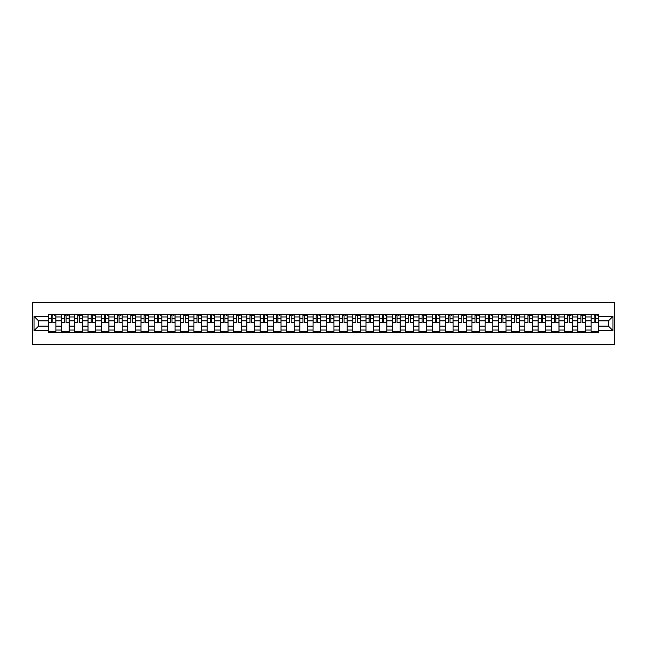 <?xml version="1.0" encoding="UTF-8"?>
<svg xmlns="http://www.w3.org/2000/svg" width="647" height="647" viewBox="0 0 647 647"><rect width="100%" height="100%" fill="white"/><g stroke="black" fill="none" stroke-linecap="round" stroke-linejoin="round"><path stroke-width="0.97" d="M32.35 344.714L614.65 344.714L614.65 302.286L32.35 302.286L32.35 344.714M61.538 332.623L61.538 316.965L55.941 316.965L55.941 332.623M55.941 316.965L55.941 314.377M61.538 316.965L61.538 314.377M69.18 314.377L69.18 332.623M74.777 332.623L74.777 314.377M82.42 314.377L82.42 332.623M88.016 332.623L88.016 314.377M95.651 314.377L95.651 332.623M101.255 332.623L101.255 314.377M108.89 314.377L108.89 332.623M114.495 332.623L114.495 314.377M122.129 314.377L122.129 332.623M127.734 332.623L127.734 314.377M135.369 314.377L135.369 332.623M140.965 332.623L140.965 314.377M148.608 314.377L148.608 332.623M154.204 332.623L154.204 314.377M161.847 314.377L161.847 332.623M167.444 332.623L167.444 314.377M175.078 314.377L175.078 332.623M180.683 332.623L180.683 314.377M188.317 314.377L188.317 332.623M193.922 332.623L193.922 314.377M201.557 314.377L201.557 332.623M207.161 332.623L207.161 314.377M214.796 314.377L214.796 332.623M220.401 332.623L220.401 314.377M228.035 314.377L228.035 332.623M233.632 332.623L233.632 314.377M241.274 314.377L241.274 332.623M246.871 332.623L246.871 314.377M254.514 314.377L254.514 332.623M260.11 332.623L260.11 314.377M267.745 314.377L267.745 332.623M273.349 332.623L273.349 314.377M280.984 314.377L280.984 332.623M286.589 332.623L286.589 314.377M294.223 314.377L294.223 332.623M299.828 332.623L299.828 314.377M307.462 314.377L307.462 332.623M313.059 332.623L313.059 314.377M320.702 314.377L320.702 332.623M326.298 332.623L326.298 314.377M333.941 314.377L333.941 332.623M339.538 332.623L339.538 314.377M347.172 314.377L347.172 332.623M352.777 332.623L352.777 314.377M360.411 314.377L360.411 332.623M366.016 332.623L366.016 314.377M373.651 314.377L373.651 332.623M379.255 332.623L379.255 314.377M386.89 314.377L386.89 332.623M392.486 332.623L392.486 314.377M400.129 314.377L400.129 332.623M405.726 332.623L405.726 314.377M413.368 314.377L413.368 332.623M418.965 332.623L418.965 314.377M426.599 314.377L426.599 332.623M432.204 332.623L432.204 314.377M439.839 314.377L439.839 332.623M445.443 332.623L445.443 314.377M453.078 314.377L453.078 332.623M458.683 332.623L458.683 314.377M466.317 314.377L466.317 332.623M471.922 332.623L471.922 314.377M479.556 314.377L479.556 332.623M485.153 332.623L485.153 314.377M492.796 314.377L492.796 332.623M498.392 332.623L498.392 314.377M506.035 314.377L506.035 332.623M511.631 332.623L511.631 314.377M519.266 314.377L519.266 332.623M524.871 332.623L524.871 314.377M532.505 314.377L532.505 332.623M538.11 332.623L538.11 314.377M545.744 314.377L545.744 332.623M551.349 332.623L551.349 314.377M558.984 314.377L558.984 332.623M564.58 332.623L564.58 314.377M572.223 314.377L572.223 332.623M577.82 332.623L577.82 314.377M585.462 314.377L585.462 332.623M591.059 332.623L591.059 314.377M591.059 326.128L585.462 326.128M577.82 326.128L572.223 326.128M564.58 326.128L558.984 326.128M551.349 326.128L545.744 326.128M538.11 326.128L532.505 326.128M524.871 326.128L519.266 326.128M511.631 326.128L506.035 326.128M498.392 326.128L492.796 326.128M485.153 326.128L479.556 326.128M471.922 326.128L466.317 326.128M458.683 326.128L453.078 326.128M445.443 326.128L439.839 326.128M432.204 326.128L426.599 326.128M418.965 326.128L413.368 326.128M405.726 326.128L400.129 326.128M392.486 326.128L386.89 326.128M379.255 326.128L373.651 326.128M366.016 326.128L360.411 326.128M352.777 326.128L347.172 326.128M339.538 326.128L333.941 326.128M326.298 326.128L320.702 326.128M313.059 326.128L307.462 326.128M299.828 326.128L294.223 326.128M286.589 326.128L280.984 326.128M273.349 326.128L267.745 326.128M260.11 326.128L254.514 326.128M246.871 326.128L241.274 326.128M233.632 326.128L228.035 326.128M220.401 326.128L214.796 326.128M207.161 326.128L201.557 326.128M193.922 326.128L188.317 326.128M180.683 326.128L175.078 326.128M167.444 326.128L161.847 326.128M154.204 326.128L148.608 326.128M140.965 326.128L135.369 326.128M127.734 326.128L122.129 326.128M114.495 326.128L108.89 326.128M101.255 326.128L95.651 326.128M88.016 326.128L82.42 326.128M74.777 326.128L69.18 326.128M61.538 326.128L55.941 326.128M591.059 320.872L585.462 320.872M577.82 320.872L572.223 320.872M564.58 320.872L558.984 320.872M551.349 320.872L545.744 320.872M538.11 320.872L532.505 320.872M524.871 320.872L519.266 320.872M511.631 320.872L506.035 320.872M498.392 320.872L492.796 320.872M485.153 320.872L479.556 320.872M471.922 320.872L466.317 320.872M458.683 320.872L453.078 320.872M445.443 320.872L439.839 320.872M432.204 320.872L426.599 320.872M418.965 320.872L413.368 320.872M405.726 320.872L400.129 320.872M392.486 320.872L386.89 320.872M379.255 320.872L373.651 320.872M366.016 320.872L360.411 320.872M352.777 320.872L347.172 320.872M339.538 320.872L333.941 320.872M326.298 320.872L320.702 320.872M313.059 320.872L307.462 320.872M299.828 320.872L294.223 320.872M286.589 320.872L280.984 320.872M273.349 320.872L267.745 320.872M260.11 320.872L254.514 320.872M246.871 320.872L241.274 320.872M233.632 320.872L228.035 320.872M220.401 320.872L214.796 320.872M207.161 320.872L201.557 320.872M193.922 320.872L188.317 320.872M180.683 320.872L175.078 320.872M167.444 320.872L161.847 320.872M154.204 320.872L148.608 320.872M140.965 320.872L135.369 320.872M127.734 320.872L122.129 320.872M114.495 320.872L108.89 320.872M101.255 320.872L95.651 320.872M88.016 320.872L82.42 320.872M74.777 320.872L69.18 320.872M61.538 320.872L55.941 320.872M38.545 326.128L48.307 326.128L48.307 320.872L38.545 320.872L38.545 326.128L34.048 330.625L34.048 316.375L48.307 316.375L48.307 320.872M598.693 320.872L598.693 326.128L608.455 326.128L608.455 320.872L598.693 320.872L598.693 314.377L48.307 314.377L48.307 316.375M598.693 316.375L612.952 316.375L612.952 330.625L598.693 330.625L598.693 326.128M48.307 326.128L48.307 332.623L598.693 332.623L598.693 330.625M48.307 330.625L34.048 330.625M55.941 331.353L48.307 331.353M51.404 315.647L52.844 315.647M69.18 331.353L61.538 331.353M64.635 315.647L66.083 315.647M82.42 331.353L74.777 331.353M77.875 315.647L79.322 315.647M95.651 331.353L88.016 331.353M91.114 315.647L92.553 315.647M108.89 331.353L101.255 331.353M104.353 315.647L105.793 315.647M122.129 331.353L114.495 331.353M117.592 315.647L119.032 315.647M135.369 331.353L127.734 331.353M130.831 315.647L132.271 315.647M148.608 331.353L140.965 331.353M144.063 315.647L145.51 315.647M161.847 331.353L154.204 331.353M157.302 315.647L158.75 315.647M175.078 331.353L167.444 331.353M170.541 315.647L171.989 315.647M188.317 331.353L180.683 331.353M183.78 315.647L185.22 315.647M201.557 331.353L193.922 331.353M197.02 315.647L198.459 315.647M214.796 331.353L207.161 331.353M210.259 315.647L211.698 315.647M228.035 331.353L220.401 331.353M223.498 315.647L224.938 315.647M241.274 331.353L233.632 331.353M236.729 315.647L238.177 315.647M254.514 331.353L246.871 331.353M249.968 315.647L251.416 315.647M267.745 331.353L260.11 331.353M263.208 315.647L264.647 315.647M280.984 331.353L273.349 331.353M276.447 315.647L277.887 315.647M294.223 331.353L286.589 331.353M289.686 315.647L291.126 315.647M307.462 331.353L299.828 331.353M302.925 315.647L304.365 315.647M320.702 331.353L313.059 331.353M316.157 315.647L317.604 315.647M333.941 331.353L326.298 331.353M329.396 315.647L330.843 315.647M347.172 331.353L339.538 331.353M342.635 315.647L344.075 315.647M360.411 331.353L352.777 331.353M355.874 315.647L357.314 315.647M373.651 331.353L366.016 331.353M369.113 315.647L370.553 315.647M386.89 331.353L379.255 331.353M382.353 315.647L383.792 315.647M400.129 331.353L392.486 331.353M395.584 315.647L397.032 315.647M413.368 331.353L405.726 331.353M408.823 315.647L410.271 315.647M426.599 331.353L418.965 331.353M422.062 315.647L423.502 315.647M439.839 331.353L432.204 331.353M435.302 315.647L436.741 315.647M453.078 331.353L445.443 331.353M448.541 315.647L449.98 315.647M466.317 331.353L458.683 331.353M461.78 315.647L463.22 315.647M479.556 331.353L471.922 331.353M475.011 315.647L476.459 315.647M492.796 331.353L485.153 331.353M488.25 315.647L489.698 315.647M506.035 331.353L498.392 331.353M501.49 315.647L502.937 315.647M519.266 331.353L511.631 331.353M514.729 315.647L516.169 315.647M532.505 331.353L524.871 331.353M527.968 315.647L529.408 315.647M545.744 331.353L538.11 331.353M541.207 315.647L542.647 315.647M558.984 331.353L551.349 331.353M554.447 315.647L555.886 315.647M572.223 331.353L564.58 331.353M567.678 315.647L569.125 315.647M585.462 331.353L577.82 331.353M580.917 315.647L582.365 315.647M598.693 331.353L591.059 331.353M594.156 315.647L595.596 315.647M34.048 316.375L38.545 320.872M608.455 326.128L612.952 330.625M608.455 320.872L612.952 316.375M52.844 322.23L55.901 322.521L52.844 322.521L52.844 314.466L55.901 314.466L54.202 314.466M55.901 322.23L55.901 314.466M51.404 315.566L52.844 315.566M54.202 315.566L54.793 315.566M50.045 314.466L48.347 314.466L48.347 322.521L51.404 322.521L51.404 314.466L50.167 314.466M48.347 314.466L54.073 314.466M66.083 322.23L69.14 322.521L66.083 322.521L66.083 314.466L69.14 314.466L67.442 314.466M69.14 322.23L69.14 314.466M64.635 315.566L66.083 315.566M67.442 315.566L68.032 315.566M63.285 314.466L61.586 314.466L61.586 322.521L64.635 322.521L64.635 314.466L63.406 314.466M61.586 314.466L67.312 314.466M79.322 322.23L82.371 322.521L79.322 322.521L79.322 314.466L82.371 314.466L80.681 314.466M82.371 322.23L82.371 314.466M77.875 315.566L79.322 315.566M80.681 315.566L81.271 315.566M76.516 314.466L74.826 314.466L74.826 322.521L77.875 322.521L77.875 314.466L76.645 314.466M74.826 314.466L80.551 314.466M92.553 322.23L95.61 322.521L92.553 322.521L92.553 314.466L95.61 314.466L93.912 314.466M95.61 322.23L95.61 314.466M91.114 315.566L92.553 315.566M93.912 315.566L94.511 315.566M89.755 314.466L88.057 314.466L88.057 322.521L91.114 322.521L91.114 314.466L89.884 314.466M88.057 314.466L93.791 314.466M105.793 322.23L108.85 322.521L105.793 322.521L105.793 314.466L108.85 314.466L107.151 314.466M108.85 322.23L108.85 314.466M104.353 315.566L105.793 315.566M107.151 315.566L107.75 315.566M102.994 314.466L101.296 314.466L101.296 322.521L104.353 322.521L104.353 314.466L103.124 314.466M101.296 314.466L107.022 314.466M119.032 322.23L122.089 322.521L119.032 322.521L119.032 314.466L122.089 314.466L120.391 314.466M122.089 322.23L122.089 314.466M117.592 315.566L119.032 315.566M120.391 315.566L120.981 315.566M116.234 314.466L114.535 314.466L114.535 322.521L117.592 322.521L117.592 314.466L116.363 314.466M114.535 314.466L120.261 314.466M132.271 322.23L135.328 322.521L132.271 322.521L132.271 314.466L135.328 314.466L133.63 314.466M135.328 322.23L135.328 314.466M130.831 315.566L132.271 315.566M133.63 315.566L134.22 315.566M129.473 314.466L127.774 314.466L127.774 322.521L130.831 322.521L130.831 314.466L129.594 314.466M127.774 314.466L133.5 314.466M145.51 322.23L148.567 322.521L145.51 322.521L145.51 314.466L148.567 314.466L146.869 314.466M148.567 322.23L148.567 314.466M144.063 315.566L145.51 315.566M146.869 315.566L147.459 315.566M142.712 314.466L141.014 314.466L141.014 322.521L144.063 322.521L144.063 314.466L142.833 314.466M141.014 314.466L146.74 314.466M158.75 322.23L161.799 322.521L158.75 322.521L158.75 314.466L161.799 314.466L160.108 314.466M161.799 322.23L161.799 314.466M157.302 315.566L158.75 315.566M160.108 315.566L160.699 315.566M155.943 314.466L154.253 314.466L154.253 322.521L157.302 322.521L157.302 314.466L156.073 314.466M154.253 314.466L159.979 314.466M171.989 322.23L175.038 322.521L171.989 322.521L171.989 314.466L175.038 314.466L173.339 314.466M175.038 322.23L175.038 314.466M170.541 315.566L171.989 315.566M173.339 315.566L173.938 315.566M169.182 314.466L167.484 314.466L167.484 322.521L170.541 322.521L170.541 314.466L169.312 314.466M167.484 314.466L173.218 314.466M185.22 322.23L188.277 322.521L185.22 322.521L185.22 314.466L188.277 314.466L186.579 314.466M188.277 322.23L188.277 314.466M183.78 315.566L185.22 315.566M186.579 315.566L187.177 315.566M182.422 314.466L180.723 314.466L180.723 322.521L183.78 322.521L183.78 314.466L182.551 314.466M180.723 314.466L186.457 314.466M198.459 322.23L201.516 322.521L198.459 322.521L198.459 314.466L201.516 314.466L199.818 314.466M201.516 322.23L201.516 314.466M197.02 315.566L198.459 315.566M199.818 315.566L200.416 315.566M195.661 314.466L193.963 314.466L193.963 322.521L197.02 322.521L197.02 314.466L195.79 314.466M193.963 314.466L199.688 314.466M211.698 322.23L214.755 322.521L211.698 322.521L211.698 314.466L214.755 314.466L213.057 314.466M214.755 322.23L214.755 314.466M210.259 315.566L211.698 315.566M213.057 315.566L213.647 315.566M208.9 314.466L207.202 314.466L207.202 322.521L210.259 322.521L210.259 314.466L209.03 314.466M207.202 314.466L212.928 314.466M224.938 322.23L227.995 322.521L224.938 322.521L224.938 314.466L227.995 314.466L226.296 314.466M227.995 322.23L227.995 314.466M223.498 315.566L224.938 315.566M226.296 315.566L226.887 315.566M222.139 314.466L220.441 314.466L220.441 322.521L223.498 322.521L223.498 314.466L222.261 314.466M220.441 314.466L226.167 314.466M238.177 322.23L241.226 322.521L238.177 322.521L238.177 314.466L241.226 314.466L239.536 314.466M241.226 322.23L241.226 314.466M236.729 315.566L238.177 315.566M239.536 315.566L240.126 315.566M235.371 314.466L233.68 314.466L233.68 322.521L236.729 322.521L236.729 314.466L235.5 314.466M233.68 314.466L239.406 314.466M251.416 322.23L254.465 322.521L251.416 322.521L251.416 314.466L254.465 314.466L252.767 314.466M254.465 322.23L254.465 314.466M249.968 315.566L251.416 315.566M252.767 315.566L253.365 315.566M248.61 314.466L246.911 314.466L246.911 322.521L249.968 322.521L249.968 314.466L248.739 314.466M246.911 314.466L252.645 314.466M264.647 322.23L267.704 322.521L264.647 322.521L264.647 314.466L267.704 314.466L266.006 314.466M267.704 322.23L267.704 314.466M263.208 315.566L264.647 315.566M266.006 315.566L266.604 315.566M261.849 314.466L260.151 314.466L260.151 322.521L263.208 322.521L263.208 314.466L261.978 314.466M260.151 314.466L265.885 314.466M277.887 322.23L280.944 322.521L277.887 322.521L277.887 314.466L280.944 314.466L279.245 314.466M280.944 322.23L280.944 314.466M276.447 315.566L277.887 315.566M279.245 315.566L279.844 315.566M275.088 314.466L273.39 314.466L273.39 322.521L276.447 322.521L276.447 314.466L275.218 314.466M273.39 314.466L279.116 314.466M291.126 322.23L294.183 322.521L291.126 322.521L291.126 314.466L294.183 314.466L292.484 314.466M294.183 322.23L294.183 314.466M289.686 315.566L291.126 315.566M292.484 315.566L293.075 315.566M288.327 314.466L286.629 314.466L286.629 322.521L289.686 322.521L289.686 314.466L288.457 314.466M286.629 314.466L292.355 314.466M304.365 322.23L307.422 322.521L304.365 322.521L304.365 314.466L307.422 314.466L305.724 314.466M307.422 322.23L307.422 314.466M302.925 315.566L304.365 315.566M305.724 315.566L306.314 315.566M301.567 314.466L299.868 314.466L299.868 322.521L302.925 322.521L302.925 314.466L301.688 314.466M299.868 314.466L305.594 314.466M317.604 322.23L320.653 322.521L317.604 322.521L317.604 314.466L320.653 314.466L318.963 314.466M320.653 322.23L320.653 314.466M316.157 315.566L317.604 315.566M318.963 315.566L319.553 315.566M314.806 314.466L313.108 314.466L313.108 322.521L316.157 322.521L316.157 314.466L314.927 314.466M313.108 314.466L318.834 314.466M330.843 322.23L333.892 322.521L330.843 322.521L330.843 314.466L333.892 314.466L332.194 314.466M333.892 322.23L333.892 314.466M329.396 315.566L330.843 315.566M332.194 315.566L332.793 315.566M328.037 314.466L326.347 314.466L326.347 322.521L329.396 322.521L329.396 314.466L328.166 314.466M326.347 314.466L332.073 314.466M344.075 322.23L347.132 322.521L344.075 322.521L344.075 314.466L347.132 314.466L345.433 314.466M347.132 322.23L347.132 314.466M342.635 315.566L344.075 315.566M345.433 315.566L346.032 315.566M341.276 314.466L339.578 314.466L339.578 322.521L342.635 322.521L342.635 314.466L341.406 314.466M339.578 314.466L345.312 314.466M357.314 322.23L360.371 322.521L357.314 322.521L357.314 314.466L360.371 314.466L358.673 314.466M360.371 322.23L360.371 314.466M355.874 315.566L357.314 315.566M358.673 315.566L359.271 315.566M354.516 314.466L352.817 314.466L352.817 322.521L355.874 322.521L355.874 314.466L354.645 314.466M352.817 314.466L358.543 314.466M370.553 322.23L373.61 322.521L370.553 322.521L370.553 314.466L373.61 314.466L371.912 314.466M373.61 322.23L373.61 314.466M369.113 315.566L370.553 315.566M371.912 315.566L372.502 315.566M367.755 314.466L366.056 314.466L366.056 322.521L369.113 322.521L369.113 314.466L367.884 314.466M366.056 314.466L371.782 314.466M383.792 322.23L386.849 322.521L383.792 322.521L383.792 314.466L386.849 314.466L385.151 314.466M386.849 322.23L386.849 314.466M382.353 315.566L383.792 315.566M385.151 315.566L385.741 315.566M380.994 314.466L379.296 314.466L379.296 322.521L382.353 322.521L382.353 314.466L381.115 314.466M379.296 314.466L385.022 314.466M397.032 322.23L400.089 322.521L397.032 322.521L397.032 314.466L400.089 314.466L398.39 314.466M400.089 322.23L400.089 314.466M395.584 315.566L397.032 315.566M398.39 315.566L398.981 315.566M394.233 314.466L392.535 314.466L392.535 322.521L395.584 322.521L395.584 314.466L394.355 314.466M392.535 314.466L398.261 314.466M410.271 322.23L413.32 322.521L410.271 322.521L410.271 314.466L413.32 314.466L411.629 314.466M413.32 322.23L413.32 314.466M408.823 315.566L410.271 315.566M411.629 315.566L412.22 315.566M407.464 314.466L405.774 314.466L405.774 322.521L408.823 322.521L408.823 314.466L407.594 314.466M405.774 314.466L411.5 314.466M423.502 322.23L426.559 322.521L423.502 322.521L423.502 314.466L426.559 314.466L424.861 314.466M426.559 322.23L426.559 314.466M422.062 315.566L423.502 315.566M424.861 315.566L425.459 315.566M420.704 314.466L419.005 314.466L419.005 322.521L422.062 322.521L422.062 314.466L420.833 314.466M419.005 314.466L424.739 314.466M436.741 322.23L439.798 322.521L436.741 322.521L436.741 314.466L439.798 314.466L438.1 314.466M439.798 322.23L439.798 314.466M435.302 315.566L436.741 315.566M438.1 315.566L438.698 315.566M433.943 314.466L432.245 314.466L432.245 322.521L435.302 322.521L435.302 314.466L434.072 314.466M432.245 314.466L437.97 314.466M449.98 322.23L453.037 322.521L449.98 322.521L449.98 314.466L453.037 314.466L451.339 314.466M453.037 322.23L453.037 314.466M448.541 315.566L449.98 315.566M451.339 315.566L451.938 315.566M447.182 314.466L445.484 314.466L445.484 322.521L448.541 322.521L448.541 314.466L447.312 314.466M445.484 314.466L451.21 314.466M463.22 322.23L466.277 322.521L463.22 322.521L463.22 314.466L466.277 314.466L464.578 314.466M466.277 322.23L466.277 314.466M461.78 315.566L463.22 315.566M464.578 315.566L465.169 315.566M460.421 314.466L458.723 314.466L458.723 322.521L461.78 322.521L461.78 314.466L460.543 314.466M458.723 314.466L464.449 314.466M476.459 322.23L479.516 322.521L476.459 322.521L476.459 314.466L479.516 314.466L477.818 314.466M479.516 322.23L479.516 314.466M475.011 315.566L476.459 315.566M477.818 315.566L478.408 315.566M473.661 314.466L471.962 314.466L471.962 322.521L475.011 322.521L475.011 314.466L473.782 314.466M471.962 314.466L477.688 314.466M489.698 322.23L492.747 322.521L489.698 322.521L489.698 314.466L492.747 314.466L491.057 314.466M492.747 322.23L492.747 314.466M488.25 315.566L489.698 315.566M491.057 315.566L491.647 315.566M486.892 314.466L485.201 314.466L485.201 322.521L488.25 322.521L488.25 314.466L487.021 314.466M485.201 314.466L490.927 314.466M502.937 322.23L505.986 322.521L502.937 322.521L502.937 314.466L505.986 314.466L504.288 314.466M505.986 322.23L505.986 314.466M501.49 315.566L502.937 315.566M504.288 315.566L504.886 315.566M500.131 314.466L498.433 314.466L498.433 322.521L501.49 322.521L501.49 314.466L500.26 314.466M498.433 314.466L504.167 314.466M516.169 322.23L519.226 322.521L516.169 322.521L516.169 314.466L519.226 314.466L517.527 314.466M519.226 322.23L519.226 314.466M514.729 315.566L516.169 315.566M517.527 315.566L518.126 315.566M513.37 314.466L511.672 314.466L511.672 322.521L514.729 322.521L514.729 314.466L513.5 314.466M511.672 314.466L517.406 314.466M529.408 322.23L532.465 322.521L529.408 322.521L529.408 314.466L532.465 314.466L530.766 314.466M532.465 322.23L532.465 314.466M527.968 315.566L529.408 315.566M530.766 315.566L531.365 315.566M526.609 314.466L524.911 314.466L524.911 322.521L527.968 322.521L527.968 314.466L526.739 314.466M524.911 314.466L530.637 314.466M542.647 322.23L545.704 322.521L542.647 322.521L542.647 314.466L545.704 314.466L544.006 314.466M545.704 322.23L545.704 314.466M541.207 315.566L542.647 315.566M544.006 315.566L544.596 315.566M539.849 314.466L538.15 314.466L538.15 322.521L541.207 322.521L541.207 314.466L539.978 314.466M538.15 314.466L543.876 314.466M555.886 322.23L558.943 322.521L555.886 322.521L555.886 314.466L558.943 314.466L557.245 314.466M558.943 322.23L558.943 314.466M554.447 315.566L555.886 315.566M557.245 315.566L557.835 315.566M553.088 314.466L551.39 314.466L551.39 322.521L554.447 322.521L554.447 314.466L553.209 314.466M551.39 314.466L557.116 314.466M569.125 322.23L572.174 322.521L569.125 322.521L569.125 314.466L572.174 314.466L570.484 314.466M572.174 322.23L572.174 314.466M567.678 315.566L569.125 315.566M570.484 315.566L571.075 315.566M566.319 314.466L564.629 314.466L564.629 322.521L567.678 322.521L567.678 314.466L566.448 314.466M564.629 314.466L570.355 314.466M582.365 322.23L585.414 322.521L582.365 322.521L582.365 314.466L585.414 314.466L583.715 314.466M585.414 322.23L585.414 314.466M580.917 315.566L582.365 315.566M583.715 315.566L584.314 315.566M579.558 314.466L577.86 314.466L577.86 322.521L580.917 322.521L580.917 314.466L579.688 314.466M577.86 314.466L583.594 314.466M595.596 322.23L598.653 322.521L595.596 322.521L595.596 314.466L598.653 314.466L596.955 314.466M598.653 322.23L598.653 314.466M594.156 315.566L595.596 315.566M596.955 315.566L597.553 315.566M592.798 314.466L591.099 314.466L591.099 322.521L594.156 322.521L594.156 314.466L592.927 314.466M591.099 314.466L596.833 314.466M577.82 316.965L572.223 316.965M564.58 316.965L558.984 316.965M551.349 316.965L545.744 316.965M538.11 316.965L532.505 316.965M524.871 316.965L519.266 316.965M511.631 316.965L506.035 316.965M498.392 316.965L492.796 316.965M485.153 316.965L479.556 316.965M471.922 316.965L466.317 316.965M458.683 316.965L453.078 316.965M445.443 316.965L439.839 316.965M432.204 316.965L426.599 316.965M418.965 316.965L413.368 316.965M405.726 316.965L400.129 316.965M392.486 316.965L386.89 316.965M379.255 316.965L373.651 316.965M366.016 316.965L360.411 316.965M352.777 316.965L347.172 316.965M339.538 316.965L333.941 316.965M326.298 316.965L320.702 316.965M313.059 316.965L307.462 316.965M299.828 316.965L294.223 316.965M286.589 316.965L280.984 316.965M273.349 316.965L267.745 316.965M260.11 316.965L254.514 316.965M246.871 316.965L241.274 316.965M233.632 316.965L228.035 316.965M220.401 316.965L214.796 316.965M207.161 316.965L201.557 316.965M193.922 316.965L188.317 316.965M180.683 316.965L175.078 316.965M167.444 316.965L161.847 316.965M154.204 316.965L148.608 316.965M140.965 316.965L135.369 316.965M127.734 316.965L122.129 316.965M114.495 316.965L108.89 316.965M101.255 316.965L95.651 316.965M88.016 316.965L82.42 316.965M74.777 316.965L69.18 316.965M591.059 316.965L585.462 316.965M577.82 330.035L572.223 330.035M564.58 330.035L558.984 330.035M551.349 330.035L545.744 330.035M538.11 330.035L532.505 330.035M524.871 330.035L519.266 330.035M511.631 330.035L506.035 330.035M498.392 330.035L492.796 330.035M485.153 330.035L479.556 330.035M471.922 330.035L466.317 330.035M458.683 330.035L453.078 330.035M445.443 330.035L439.839 330.035M432.204 330.035L426.599 330.035M418.965 330.035L413.368 330.035M405.726 330.035L400.129 330.035M392.486 330.035L386.89 330.035M379.255 330.035L373.651 330.035M366.016 330.035L360.411 330.035M352.777 330.035L347.172 330.035M339.538 330.035L333.941 330.035M326.298 330.035L320.702 330.035M313.059 330.035L307.462 330.035M299.828 330.035L294.223 330.035M286.589 330.035L280.984 330.035M273.349 330.035L267.745 330.035M260.11 330.035L254.514 330.035M246.871 330.035L241.274 330.035M233.632 330.035L228.035 330.035M220.401 330.035L214.796 330.035M207.161 330.035L201.557 330.035M193.922 330.035L188.317 330.035M180.683 330.035L175.078 330.035M167.444 330.035L161.847 330.035M154.204 330.035L148.608 330.035M140.965 330.035L135.369 330.035M127.734 330.035L122.129 330.035M114.495 330.035L108.89 330.035M101.255 330.035L95.651 330.035M88.016 330.035L82.42 330.035M74.777 330.035L69.18 330.035M61.538 330.035L55.941 330.035M591.059 330.035L585.462 330.035M52.844 318.583L55.901 318.583M48.347 322.23L51.404 322.23M48.347 318.583L51.404 318.583M66.083 318.583L69.14 318.583M61.586 322.23L64.635 322.23M61.586 318.583L64.635 318.583M79.322 318.583L82.371 318.583M74.826 322.23L77.875 322.23M74.826 318.583L77.875 318.583M92.553 318.583L95.61 318.583M88.057 322.23L91.114 322.23M88.057 318.583L91.114 318.583M105.793 318.583L108.85 318.583M101.296 322.23L104.353 322.23M101.296 318.583L104.353 318.583M119.032 318.583L122.089 318.583M114.535 322.23L117.592 322.23M114.535 318.583L117.592 318.583M132.271 318.583L135.328 318.583M127.774 322.23L130.831 322.23M127.774 318.583L130.831 318.583M145.51 318.583L148.567 318.583M141.014 322.23L144.063 322.23M141.014 318.583L144.063 318.583M158.75 318.583L161.799 318.583M154.253 322.23L157.302 322.23M154.253 318.583L157.302 318.583M171.989 318.583L175.038 318.583M167.484 322.23L170.541 322.23M167.484 318.583L170.541 318.583M185.22 318.583L188.277 318.583M180.723 322.23L183.78 322.23M180.723 318.583L183.78 318.583M198.459 318.583L201.516 318.583M193.963 322.23L197.02 322.23M193.963 318.583L197.02 318.583M211.698 318.583L214.755 318.583M207.202 322.23L210.259 322.23M207.202 318.583L210.259 318.583M224.938 318.583L227.995 318.583M220.441 322.23L223.498 322.23M220.441 318.583L223.498 318.583M238.177 318.583L241.226 318.583M233.68 322.23L236.729 322.23M233.68 318.583L236.729 318.583M251.416 318.583L254.465 318.583M246.911 322.23L249.968 322.23M246.911 318.583L249.968 318.583M264.647 318.583L267.704 318.583M260.151 322.23L263.208 322.23M260.151 318.583L263.208 318.583M277.887 318.583L280.944 318.583M273.39 322.23L276.447 322.23M273.39 318.583L276.447 318.583M291.126 318.583L294.183 318.583M286.629 322.23L289.686 322.23M286.629 318.583L289.686 318.583M304.365 318.583L307.422 318.583M299.868 322.23L302.925 322.23M299.868 318.583L302.925 318.583M317.604 318.583L320.653 318.583M313.108 322.23L316.157 322.23M313.108 318.583L316.157 318.583M330.843 318.583L333.892 318.583M326.347 322.23L329.396 322.23M326.347 318.583L329.396 318.583M344.075 318.583L347.132 318.583M339.578 322.23L342.635 322.23M339.578 318.583L342.635 318.583M357.314 318.583L360.371 318.583M352.817 322.23L355.874 322.23M352.817 318.583L355.874 318.583M370.553 318.583L373.61 318.583M366.056 322.23L369.113 322.23M366.056 318.583L369.113 318.583M383.792 318.583L386.849 318.583M379.296 322.23L382.353 322.23M379.296 318.583L382.353 318.583M397.032 318.583L400.089 318.583M392.535 322.23L395.584 322.23M392.535 318.583L395.584 318.583M410.271 318.583L413.32 318.583M405.774 322.23L408.823 322.23M405.774 318.583L408.823 318.583M423.502 318.583L426.559 318.583M419.005 322.23L422.062 322.23M419.005 318.583L422.062 318.583M436.741 318.583L439.798 318.583M432.245 322.23L435.302 322.23M432.245 318.583L435.302 318.583M449.98 318.583L453.037 318.583M445.484 322.23L448.541 322.23M445.484 318.583L448.541 318.583M463.22 318.583L466.277 318.583M458.723 322.23L461.78 322.23M458.723 318.583L461.78 318.583M476.459 318.583L479.516 318.583M471.962 322.23L475.011 322.23M471.962 318.583L475.011 318.583M489.698 318.583L492.747 318.583M485.201 322.23L488.25 322.23M485.201 318.583L488.25 318.583M502.937 318.583L505.986 318.583M498.433 322.23L501.49 322.23M498.433 318.583L501.49 318.583M516.169 318.583L519.226 318.583M511.672 322.23L514.729 322.23M511.672 318.583L514.729 318.583M529.408 318.583L532.465 318.583M524.911 322.23L527.968 322.23M524.911 318.583L527.968 318.583M542.647 318.583L545.704 318.583M538.15 322.23L541.207 322.23M538.15 318.583L541.207 318.583M555.886 318.583L558.943 318.583M551.39 322.23L554.447 322.23M551.39 318.583L554.447 318.583M569.125 318.583L572.174 318.583M564.629 322.23L567.678 322.23M564.629 318.583L567.678 318.583M582.365 318.583L585.414 318.583M577.86 322.23L580.917 322.23M577.86 318.583L580.917 318.583M595.596 318.583L598.653 318.583M591.099 322.23L594.156 322.23M591.099 318.583L594.156 318.583"/></g></svg>
